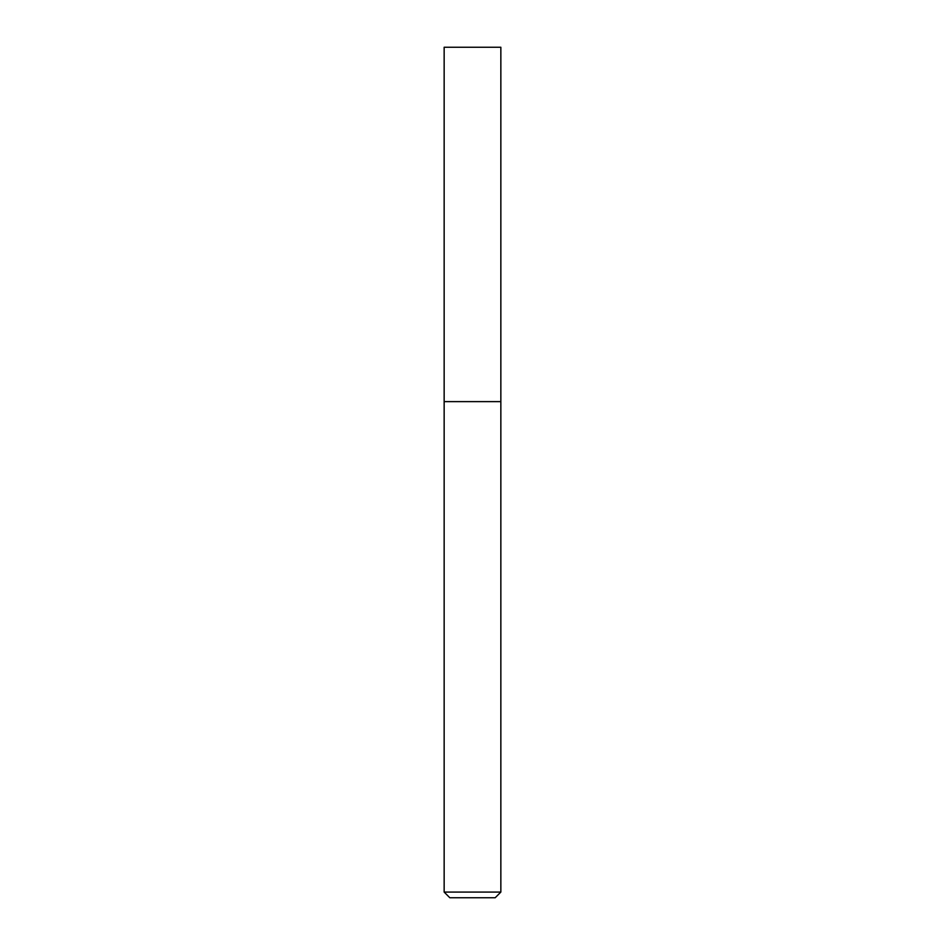 <?xml version="1.0" encoding="UTF-8"?>
<svg xmlns="http://www.w3.org/2000/svg" width="945" height="945" viewBox="0 0 945 945"><rect width="100%" height="100%" fill="white"/><g stroke="black" fill="none" stroke-linecap="round" stroke-linejoin="round"><path stroke-width="0.71" stroke-dasharray="4.72 3.54" d="M500.85 401.625L444.15 401.625L500.85 401.625M500.85 892.08L444.15 892.08M495.18 897.75L449.82 897.75M500.85 47.25L444.15 47.25"/><path stroke-width="1.42" d="M472.5 401.625L500.85 401.625L500.85 47.25L444.15 47.25L444.15 401.625L500.85 401.625L500.85 892.08L444.15 892.08L444.15 401.625L472.5 401.625M444.15 892.08L449.82 897.75L495.18 897.75L500.85 892.08"/></g></svg>
